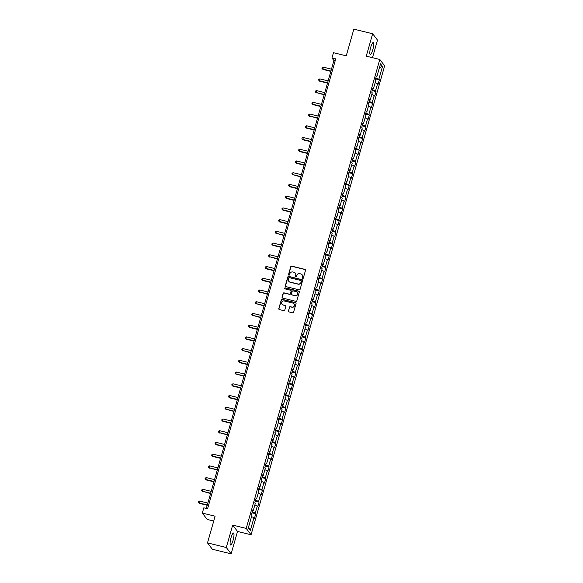 <?xml version="1.0" encoding="UTF-8"?>
<svg xmlns="http://www.w3.org/2000/svg" width="583" height="583" viewBox="0 0 583 583"><rect width="100%" height="100%" fill="white"/><g stroke="black" fill="none" stroke-linecap="round" stroke-linejoin="round"><path stroke-width="0.87" d="M302.621 278.536A0.547 0.525 -37.4 0 0 303.284 278.142L305.514 270.301A0.78 0.751 -37.4 0 0 304.989 269.382L291.704 266.132A0.78 0.751 -37.4 0 0 290.757 266.686L288.519 274.527A0.547 0.525 -37.4 0 0 288.891 275.169A0.547 0.525 -37.4 0 0 289.554 274.782L289.846 273.762A2.492 2.398 -37.4 0 1 292.877 271.984L293.985 272.254A2.492 2.398 -37.4 0 1 295.676 275.191L295.384 276.211A0.547 0.525 -37.4 0 0 295.756 276.852A0.547 0.525 -37.4 0 0 296.419 276.459L296.711 275.446A2.492 2.398 -37.4 0 1 299.742 273.66L300.85 273.937A2.492 2.398 -37.4 0 1 302.541 276.874L302.249 277.887A0.547 0.525 -37.4 0 0 302.621 278.536M233.062 540.361A6.187 1.334 103.8 0 0 233.513 533.015A6.187 1.334 103.8 0 0 231.021 537.686A6.187 1.334 103.8 0 0 230.569 545.032A6.187 1.334 103.8 0 0 233.062 540.361M372.77 49.919A6.187 1.334 103.8 0 0 373.222 42.574A6.187 1.334 103.8 0 0 370.73 47.245A6.187 1.334 103.8 0 0 370.278 54.583A6.187 1.334 103.8 0 0 372.77 49.919M288.366 310.979A0.78 0.751 -37.4 0 0 288.891 311.898L292.622 312.809A0.78 0.751 -37.4 0 0 293.57 312.255L296.047 303.546A0.78 0.751 -37.4 0 0 295.523 302.628L282.23 299.37A0.78 0.751 -37.4 0 0 281.283 299.932L278.805 308.633A0.78 0.751 -37.4 0 0 279.33 309.551L283.834 310.659A0.78 0.751 -37.4 0 0 284.781 310.098L285.845 306.374A0.78 0.751 -37.4 0 0 285.32 305.456L283.083 304.909A2.084 2.004 -37.4 0 1 281.961 301.841A2.084 2.004 -37.4 0 1 284.205 300.959L292.957 303.102A2.084 2.004 -37.4 0 1 294.08 306.177A2.084 2.004 -37.4 0 1 291.828 307.052L290.37 306.694A0.78 0.751 -37.4 0 0 289.423 307.248L288.498 311.147A0.78 0.751 -37.4 0 0 288.556 311.708M372.486 57.681L377.493 40.103L372.646 33.756L353.845 29.15L346.244 55.837L333.461 52.703L331.96 57.965L335.721 58.89L207.577 508.74L203.817 507.815L202.316 513.076L207.169 519.424L213.728 521.034M226.299 547.503L231.145 553.85L237.529 531.448L232.683 525.101L226.299 547.503L207.497 542.897L215.105 516.21L202.316 513.076M232.683 525.101L246.215 528.417L379.803 59.473L384.649 65.821L251.062 534.764L246.215 528.417M372.646 33.756L366.262 56.157L379.803 59.473M299.159 289.86A0.78 0.751 -37.4 0 0 300.107 289.306L302.584 280.598A0.78 0.751 -37.4 0 0 302.06 279.68L288.767 276.422A0.78 0.751 -37.4 0 0 287.82 276.983L285.342 285.685A0.78 0.751 -37.4 0 0 285.867 286.603L299.159 289.86M299.312 292.068L296.834 300.777A0.78 0.751 -37.4 0 1 295.887 301.331L282.602 298.081A0.78 0.751 -37.4 0 1 282.07 297.162L283.134 293.438A0.78 0.751 -37.4 0 1 284.081 292.877L289.474 294.196A0.78 0.751 -37.4 0 0 290.421 293.643L291.121 291.172A0.78 0.751 -37.4 0 0 290.596 290.247L284.985 288.876A0.547 0.525 -37.4 0 1 284.693 288.075A0.547 0.525 -37.4 0 1 285.284 287.842L298.788 291.15A0.78 0.751 -37.4 0 1 299.312 292.068M231.145 553.85L212.35 549.244L207.497 542.897M255.748 513.747L255.267 513.12L257.322 505.906L257.803 506.532L259.085 502.021L258.612 501.395L260.667 494.18L261.14 494.807L262.43 490.296L261.949 489.669L264.004 482.447L264.485 483.074L265.768 478.563L265.287 477.943L267.349 470.721L267.823 471.348L269.106 466.837L268.632 466.211L270.687 458.996L271.168 459.623L272.45 455.112L271.969 454.485L274.025 447.27L274.506 447.897L275.788 443.386L275.314 442.759L277.37 435.545L277.843 436.164L279.133 431.66L278.652 431.034L280.707 423.812L281.188 424.439L282.471 419.928L281.99 419.301L284.052 412.086L284.526 412.713L285.808 408.202L285.335 407.575L287.39 400.361L287.871 400.987L289.153 396.476L288.672 395.85L290.728 388.635L291.209 389.255L292.491 384.751L292.017 384.124L294.072 376.902L294.546 377.529L295.836 373.018L295.355 372.391L297.41 365.177L297.891 365.803L299.174 361.292L298.693 360.666L300.755 353.451L301.229 354.078L302.511 349.567L302.038 348.94L304.093 341.725L304.574 342.352L305.856 337.841L305.375 337.214L307.43 329.993L307.911 330.619L309.194 326.108L308.72 325.482L310.775 318.267L311.249 318.894L312.539 314.383L312.058 313.756L314.113 306.541L314.594 307.168L315.877 302.657L315.396 302.03L317.458 294.816L317.932 295.443L319.222 290.932L318.741 290.305L320.796 283.083L321.277 283.71L322.559 279.199L322.078 278.572L324.133 271.357L324.614 271.984L325.897 267.473L325.423 266.846L327.478 259.632L327.952 260.258L329.242 255.748L328.761 255.121L330.816 247.906L331.297 248.533L332.58 244.022L332.106 243.395L334.161 236.173L334.635 236.8L335.925 232.289L335.444 231.67L337.499 224.448L337.98 225.074L339.262 220.563L338.781 219.937L340.836 212.722L341.317 213.349L342.6 208.838L342.126 208.211L344.181 200.997L344.655 201.623L345.945 197.112L345.464 196.486L347.519 189.264L348 189.89L349.283 185.379L348.809 184.76L350.864 177.538L351.338 178.165L352.628 173.654L352.147 173.027L354.202 165.812L354.683 166.439L355.965 161.928L355.484 161.302L357.539 154.087L358.02 154.714L359.303 150.203L358.829 149.576L360.884 142.361L361.358 142.981L362.648 138.477L362.167 137.85L364.222 130.628L364.703 131.255L365.986 126.744L365.512 126.117L367.567 118.903L368.041 119.53L369.331 115.019L368.85 114.392L370.905 107.177L371.386 107.804L372.668 103.293L372.187 102.666L374.242 95.452L374.723 96.078L376.006 91.567L375.532 90.941L377.587 83.719L378.061 84.346L379.351 79.835L378.87 79.208L382.514 66.433L380.517 63.824L376.88 76.606L376.399 75.979L375.117 80.49L375.598 81.117L373.543 88.332L373.062 87.705L371.779 92.216L372.253 92.843L370.198 100.057L369.724 99.431L368.434 103.942L368.915 104.568L366.86 111.783L366.379 111.156L365.096 115.667L365.57 116.294L363.515 123.516L363.041 122.889L361.751 127.4L362.232 128.02L360.177 135.241L359.696 134.615L358.414 139.126L358.895 139.752L356.84 146.967L356.359 146.34L355.076 150.851L355.55 151.478L353.495 158.693L353.021 158.066L351.731 162.577L352.212 163.204L350.157 170.418L349.676 169.799L348.394 174.302L348.867 174.929L346.812 182.151L346.338 181.524L345.049 186.035L345.53 186.662L343.474 193.877L342.993 193.25L341.711 197.761L342.192 198.388L340.129 205.602L339.656 204.976L338.373 209.486L338.847 210.113L336.792 217.328L336.311 216.708L335.028 221.212L335.509 221.839L333.454 229.061L332.973 228.434L331.691 232.945L332.164 233.572L330.109 240.786L329.635 240.16L328.346 244.671L328.827 245.297L326.772 252.512L326.291 251.885L325.008 256.396L325.489 257.023L323.427 264.237L322.953 263.611L321.67 268.122L322.144 268.748L320.089 275.97L319.608 275.344L318.325 279.855L318.806 280.481L316.751 287.696L316.27 287.069L314.988 291.58L315.461 292.207L313.406 299.422L312.933 298.795L311.643 303.306L312.124 303.932L310.069 311.147L309.588 310.52L308.305 315.031L308.786 315.658L306.724 322.88L306.25 322.253L304.967 326.764L305.441 327.391L303.386 334.606L302.905 333.979L301.622 338.49L302.103 339.117L300.048 346.331L299.567 345.704L298.285 350.215L298.758 350.842L296.703 358.057L296.23 357.43L294.94 361.941L295.421 362.568L293.366 369.79L292.885 369.163L291.602 373.674L292.083 374.293L290.021 381.515L289.547 380.888L288.264 385.399L288.738 386.026L286.683 393.241L286.202 392.614L284.919 397.125L285.4 397.752L283.345 404.966L282.864 404.34L281.582 408.851L282.055 409.477L280 416.699L279.527 416.073L278.237 420.583L278.718 421.203L276.663 428.425L276.182 427.798L274.899 432.309L275.38 432.936L273.318 440.15L272.844 439.524L271.554 444.035L272.035 444.661L269.98 451.876L269.499 451.249L268.216 455.76L268.697 456.387L266.642 463.602L266.161 462.982L264.879 467.486L265.352 468.113L263.297 475.334L262.824 474.708L261.534 479.219L262.015 479.845L259.96 487.06L259.479 486.433L258.196 490.944L258.67 491.571L256.615 498.786L256.141 498.159L254.851 502.67L255.332 503.297L253.277 510.511L252.796 509.885L251.513 514.395L251.994 515.022L248.351 527.804L250.34 530.413L253.984 517.631L254.465 518.258L255.748 513.747L251.965 512.821M252.228 511.896L255.267 513.12M254.873 504.914L257.322 505.906M253.277 510.511L252.621 510.504M255.565 500.17L258.612 501.395M258.211 493.189L260.667 494.18M256.615 498.786L255.966 498.771M258.91 488.445L261.949 489.669M261.556 481.463L264.004 482.447M259.96 487.06L259.304 487.045M262.248 476.712L265.287 477.943M264.893 469.738L267.349 470.721M263.297 475.334L262.649 475.32M265.586 464.986L268.632 466.211M268.231 458.005L270.687 458.996M266.642 463.602L265.986 463.594M268.931 453.261L271.969 454.485M271.576 446.279L274.025 447.27M269.98 451.876L269.324 451.861M272.268 441.535L275.314 442.759M274.914 434.554L277.37 435.545M273.318 440.15L272.669 440.136M275.613 429.802L278.652 431.034M278.259 422.828L280.707 423.812M276.663 428.425L276.007 428.41M278.951 418.077L281.99 419.301M281.596 411.095L284.052 412.086M280 416.699L279.352 416.685M282.296 406.351L285.335 407.575M284.934 399.37L287.39 400.361M283.345 404.966L282.689 404.952M285.634 394.625L288.672 395.85M288.279 387.644L290.728 388.635M286.683 393.241L286.027 393.226M288.971 382.893L292.017 384.124M291.617 375.918L294.072 376.902M290.021 381.515L289.372 381.501M292.316 371.167L295.355 372.391M294.962 364.186L297.41 365.177M293.366 369.79L292.71 369.775M295.654 359.441L298.693 360.666M298.299 352.46L300.755 353.451M296.703 358.057L296.055 358.042M298.999 347.716L302.038 348.94M301.637 340.734L304.093 341.725M300.048 346.331L299.392 346.317M302.337 335.99L305.375 337.214M304.982 329.009L307.43 329.993M303.386 334.606L302.73 334.591M305.674 324.257L308.72 325.482M308.32 317.283L310.775 318.267M306.724 322.88L306.075 322.865M309.019 312.532L312.058 313.756M311.665 305.55L314.113 306.541M310.069 311.147L309.413 311.14M312.357 300.806L315.396 302.03M315.002 293.825L317.458 294.816M313.406 299.422L312.758 299.407M315.702 289.081L318.741 290.305M318.34 282.099L320.796 283.083M316.751 287.696L316.095 287.681M319.039 277.348L322.078 278.572M321.685 270.374L324.133 271.357M320.089 275.97L319.44 275.956M322.377 265.622L325.423 266.846M325.022 258.641L327.478 259.632M323.427 264.237L322.778 264.23M325.722 253.896L328.761 255.121M328.367 246.915L330.816 247.906M326.772 252.512L326.116 252.497M329.06 242.171L332.106 243.395M331.705 235.189L334.161 236.173M330.109 240.786L329.461 240.772M332.405 230.438L335.444 231.67M335.043 223.464L337.499 224.448M333.454 229.061L332.798 229.046M335.742 218.712L338.781 219.937M338.388 211.731L340.836 212.722M336.792 217.328L336.143 217.321M339.08 206.987L342.126 208.211M341.725 200.005L344.181 200.997M340.129 205.602L339.481 205.588M342.425 195.261L345.464 196.486M345.07 188.28L347.519 189.264M343.474 193.877L342.819 193.862M345.763 183.528L348.809 184.76M348.408 176.554L350.864 177.538M346.812 182.151L346.164 182.136M349.108 171.803L352.147 173.027M351.746 164.821L354.202 165.812M350.157 170.418L349.501 170.411M352.445 160.077L355.484 161.302M355.091 153.096L357.539 154.087M353.495 158.693L352.846 158.678M355.783 148.352L358.829 149.576M358.428 141.37L360.884 142.361M356.84 146.967L356.184 146.952M359.128 136.619L362.167 137.85M361.773 129.645L364.222 130.628M360.177 135.241L359.522 135.227M362.466 124.893L365.512 126.117M365.111 117.912L367.567 118.903M363.515 123.516L362.866 123.501M365.811 113.168L368.85 114.392M368.456 106.186L370.905 107.177M366.86 111.783L366.204 111.768M369.148 101.442L372.187 102.666M371.794 94.461L374.242 95.452M370.198 100.057L369.549 100.043M372.486 89.709L375.532 90.941M375.131 82.735L377.587 83.719M373.543 88.332L372.887 88.317M375.831 77.984L378.87 79.208M379.467 67.533L382.514 66.433M376.88 76.606L376.224 76.592M237.529 531.448L251.062 534.764M331.96 57.965L333.928 60.545L206.338 508.434M248.482 527.338L250.34 530.413M251.528 516.647L253.984 517.631M335.167 60.843L333.928 60.545M375.569 78.909L379.351 79.835M372.224 90.635L376.006 91.567M368.886 102.368L372.668 103.293M365.541 114.093L369.331 115.019M362.203 125.819L365.986 126.744M358.866 137.544L362.648 138.477M355.521 149.277L359.303 150.203M352.183 161.003L355.965 161.928M348.838 172.728L352.628 173.654M345.5 184.454L349.283 185.379M342.163 196.187L345.945 197.112M338.818 207.912L342.6 208.838M335.48 219.638L339.262 220.563M332.135 231.364L335.925 232.289M328.797 243.096L332.58 244.022M325.46 254.822L329.242 255.748M322.115 266.548L325.897 267.473M318.777 278.273L322.559 279.199M315.432 289.999L319.222 290.932M312.094 301.732L315.877 302.657M308.757 313.457L312.539 314.383M305.412 325.183L309.194 326.108M302.074 336.908L305.856 337.841M298.729 348.641L302.511 349.567M295.392 360.367L299.174 361.292M292.054 372.092L295.836 373.018M288.709 383.818L292.491 384.751M285.371 395.551L289.153 396.476M282.026 407.277L285.808 408.202M278.689 419.002L282.471 419.928M275.351 430.728L279.133 431.66M272.006 442.461L275.788 443.386M268.668 454.186L272.45 455.112M265.323 465.912L269.106 466.837M261.986 477.637L265.768 478.563M258.648 489.37L262.43 490.296M255.303 501.096L259.085 502.021M302.409 278.426A0.547 0.525 -37.4 0 1 302.38 278.062L302.672 277.049A2.492 2.398 -37.4 0 0 302.22 274.87M295.355 273.194A2.492 2.398 -37.4 0 1 295.807 275.365L295.515 276.378A0.547 0.525 -37.4 0 0 295.545 276.743M305.456 269.74A0.78 0.751 -37.4 0 0 305.12 269.557L291.835 266.3A0.78 0.751 -37.4 0 0 290.888 266.861L288.651 274.695A0.547 0.525 -37.4 0 0 288.68 275.059M302.526 280.037A0.78 0.751 -37.4 0 0 302.191 279.847L288.898 276.597A0.78 0.751 -37.4 0 0 287.951 277.151L285.473 285.859A0.78 0.751 -37.4 0 0 285.532 286.421M301.316 281.152A0.547 0.525 -37.4 0 0 300.952 280.51L289.285 277.654A0.547 0.525 -37.4 0 0 288.621 278.047L288.323 279.111A2.492 2.398 -37.4 0 0 290.006 282.055L297.979 284.008A2.492 2.398 -37.4 0 0 301.017 282.223L301.447 281.327A0.547 0.525 -37.4 0 0 301.294 280.787M288.767 281.29A2.492 2.398 -37.4 0 0 290.137 282.223L290.006 282.055M301.447 281.327L301.149 282.398A2.492 2.398 -37.4 0 1 298.11 284.176L290.137 282.223M291.063 290.604A0.78 0.751 -37.4 0 1 291.252 291.34L290.553 293.81A0.78 0.751 -37.4 0 1 289.605 294.371L284.212 293.052A0.78 0.751 -37.4 0 0 283.265 293.606L282.201 297.33A0.78 0.751 -37.4 0 0 282.267 297.898M299.254 291.507A0.78 0.751 -37.4 0 0 298.919 291.325L285.408 288.017A0.547 0.525 -37.4 0 0 284.774 288.767M295.064 295.566A2.084 2.004 -37.4 0 0 297.279 292.331A2.084 2.004 -37.4 0 0 296.186 291.617L293.103 290.866A0.78 0.751 -37.4 0 0 292.156 291.42L291.456 293.89A0.78 0.751 -37.4 0 0 291.981 294.816L295.195 295.741A2.084 2.004 -37.4 0 0 297.345 292.418M291.646 294.626A0.78 0.751 -37.4 0 0 292.112 294.983L291.981 294.816M295.195 295.741L292.112 294.983M294.109 303.903A2.084 2.004 -37.4 0 1 291.959 307.219L290.502 306.862A0.78 0.751 -37.4 0 0 289.554 307.423L288.498 311.147M282.063 304.282A2.084 2.004 -37.4 0 0 283.214 305.077L283.083 304.909M285.787 305.813A0.78 0.751 -37.4 0 0 285.451 305.623L283.214 305.077M295.989 302.985A0.78 0.751 -37.4 0 0 295.654 302.796L282.361 299.545A0.78 0.751 -37.4 0 0 281.414 300.099L278.936 308.808A0.78 0.751 -37.4 0 0 278.995 309.369M331.472 69.166L323.208 67.147L323.004 69.45L330.838 71.374M323.004 69.45L321.954 68.349L322.676 69.027L330.933 71.046M321.954 68.349L322.173 67.599L323.208 67.147M328.127 80.899L319.87 78.873L319.659 81.183L327.5 83.099M319.659 81.183L318.617 80.075L319.338 80.753L327.595 82.771M318.617 80.075L318.828 79.324L319.87 78.873M324.789 92.624L316.533 90.598L315.993 92.478L324.163 94.825M316.321 92.908L315.279 91.808L315.993 92.478L324.25 94.504M315.279 91.808L315.49 91.05L316.533 90.598M321.444 104.35L313.188 102.324L312.656 104.204L312.984 104.634L320.818 106.558M312.984 104.634L311.934 103.534L312.656 104.204L320.912 106.23M311.934 103.534L312.153 102.783L313.188 102.324M318.107 116.075L309.85 114.057L309.311 115.937L317.48 118.283M309.639 116.36L308.596 115.259L309.311 115.937L317.567 117.955M308.596 115.259L308.808 114.508L309.85 114.057M314.769 127.801L306.505 125.782L305.973 127.662L306.301 128.092L314.135 130.009M306.301 128.092L305.252 126.985L305.973 127.662L314.23 129.681M305.252 126.985L305.47 126.234L306.505 125.782M311.424 139.534L303.167 137.508L302.956 139.818L310.797 141.735M302.956 139.818L301.914 138.71L302.635 139.388L310.892 141.414M301.914 138.71L302.125 137.96L303.167 137.508M308.086 151.259L299.83 149.233L299.29 151.114L299.618 151.544L307.452 153.467M299.618 151.544L298.576 150.443L299.29 151.114L307.547 153.14M298.576 150.443L298.788 149.693L299.83 149.233M304.741 162.985L296.485 160.966L296.281 163.269L304.115 165.193M296.281 163.269L295.231 162.169L295.953 162.846L304.209 164.865M295.231 162.169L295.443 161.418L296.485 160.966M301.404 174.711L293.147 172.692L292.608 174.572L300.777 176.919M292.936 175.002L291.894 173.894L292.608 174.572L300.864 176.591M291.894 173.894L292.105 173.144L293.147 172.692M298.059 186.443L289.802 184.417L289.27 186.298L289.598 186.728L297.432 188.644M289.598 186.728L288.549 185.62L289.27 186.298L297.527 188.324M288.549 185.62L288.767 184.869L289.802 184.417M294.721 198.169L286.464 196.143L286.253 198.453L294.094 200.377M286.253 198.453L285.211 197.353L285.932 198.023L294.189 200.049M285.211 197.353L285.422 196.602L286.464 196.143M291.383 209.895L283.127 207.876L282.587 209.756L282.915 210.179L290.749 212.103M282.915 210.179L281.866 209.078L282.587 209.756L290.844 211.775M281.866 209.078L282.085 208.328L283.127 207.876M288.038 221.62L279.782 219.602L279.25 221.482L279.578 221.912L287.412 223.828M279.578 221.912L278.528 220.804L279.25 221.482L287.506 223.5M278.528 220.804L278.74 220.053L279.782 219.602M284.701 233.353L276.444 231.327L275.905 233.207L284.074 235.554M276.233 233.637L275.191 232.53L275.905 233.207L284.161 235.233M275.191 232.53L275.402 231.779L276.444 231.327M281.356 245.079L273.099 243.053L272.567 244.933L272.895 245.363L280.729 247.279M272.895 245.363L271.846 244.262L272.567 244.933L280.824 246.959M271.846 244.262L272.064 243.505L273.099 243.053M278.018 256.804L269.761 254.786L269.222 256.658L277.391 259.012M269.55 257.088L268.508 255.988L269.222 256.658L277.486 258.684M268.508 255.988L268.719 255.237L269.761 254.786M274.68 268.53L266.424 266.511L265.884 268.391L266.212 268.821L274.046 270.738M266.212 268.821L265.163 267.714L265.884 268.391L274.141 270.41M265.163 267.714L265.382 266.963L266.424 266.511M271.335 280.263L263.079 278.237L262.547 280.117L262.875 280.547L270.709 282.464M262.875 280.547L261.825 279.439L262.547 280.117L270.804 282.136M261.825 279.439L262.037 278.689L263.079 278.237M267.998 291.988L259.741 289.962L259.202 291.843L267.371 294.189M259.53 292.272L258.488 291.172L259.202 291.843L267.459 293.868M258.488 291.172L258.699 290.414L259.741 289.962M264.653 303.714L256.396 301.695L255.864 303.568L264.026 305.922M256.192 303.998L255.143 302.898L255.864 303.568L264.121 305.594M255.143 302.898L255.361 302.147L256.396 301.695M261.315 315.439L253.058 313.421L252.519 315.301L260.688 317.648M252.847 315.731L251.805 314.623L252.519 315.301L260.783 317.32M251.805 314.623L252.016 313.873L253.058 313.421M257.978 327.172L249.721 325.146L249.181 327.027L249.509 327.457L257.343 329.373M249.509 327.457L248.46 326.349L249.181 327.027L257.438 329.045M248.46 326.349L248.679 325.598L249.721 325.146M254.633 338.898L246.376 336.872L245.844 338.752L246.172 339.182L254.006 341.099M246.172 339.182L245.122 338.082L245.844 338.752L254.101 340.778M245.122 338.082L245.334 337.324L246.376 336.872M251.295 350.623L243.038 348.598L242.499 350.478L250.668 352.832M242.827 350.908L241.785 349.807L242.499 350.478L250.756 352.504M241.785 349.807L241.996 349.057L243.038 348.598M247.95 362.349L239.693 360.33L239.489 362.633L247.323 364.557M239.489 362.633L238.44 361.533L239.161 362.211L247.418 364.229M238.44 361.533L238.658 360.782L239.693 360.33M244.612 374.082L236.355 372.056L235.816 373.936L243.986 376.283M236.144 374.366L235.102 373.258L235.816 373.936L244.08 375.955M235.102 373.258L235.313 372.508L236.355 372.056M241.275 385.808L233.018 383.782L232.479 385.662L232.806 386.092L240.641 388.008M232.806 386.092L231.757 384.991L232.479 385.662L240.735 387.688M231.757 384.991L231.976 384.233L233.018 383.782M237.93 397.533L229.673 395.507L229.141 397.387L229.469 397.817L237.303 399.741M229.469 397.817L228.419 396.717L229.141 397.387L237.398 399.413M228.419 396.717L228.631 395.966L229.673 395.507M234.592 409.259L226.335 407.24L225.796 409.12L233.965 411.467M226.124 409.543L225.082 408.443L225.796 409.12L234.053 411.139M225.082 408.443L225.293 407.692L226.335 407.24M231.247 420.984L222.99 418.966L222.458 420.846L222.786 421.276L230.62 423.192M222.786 421.276L221.737 420.168L222.458 420.846L230.715 422.864M221.737 420.168L221.955 419.417L222.99 418.966M227.909 432.717L219.653 430.691L219.113 432.571L227.283 434.918M219.441 433.001L218.399 431.894L219.113 432.571L227.377 434.597M218.399 431.894L218.61 431.143L219.653 430.691M224.572 444.443L216.308 442.417L215.776 444.297L216.104 444.727L223.938 446.651M216.104 444.727L215.054 443.627L215.776 444.297L224.032 446.323M215.054 443.627L215.273 442.876L216.308 442.417M221.227 456.168L212.97 454.15L212.766 456.453L220.6 458.376M212.766 456.453L211.716 455.352L212.438 456.03L220.695 458.049M211.716 455.352L211.928 454.602L212.97 454.15M217.889 467.894L209.632 465.875L209.093 467.755L217.262 470.102M209.421 468.185L208.379 467.078L209.093 467.755L217.35 469.774M208.379 467.078L208.59 466.327L209.632 465.875M214.544 479.627L206.287 477.601L205.755 479.481L206.083 479.911L213.917 481.828M206.083 479.911L205.034 478.803L205.755 479.481L214.012 481.507M205.034 478.803L205.252 478.053L206.287 477.601M211.206 491.352L202.95 489.326L202.41 491.207L210.58 493.561M202.738 491.637L201.696 490.536L202.41 491.207L210.674 493.233M201.696 490.536L201.907 489.786L202.95 489.326M207.869 503.078L199.605 501.059L199.073 502.932L199.401 503.362L207.235 505.286M199.401 503.362L198.351 502.262L199.073 502.932L207.329 504.958M198.351 502.262L198.57 501.511L199.605 501.059"/></g></svg>
